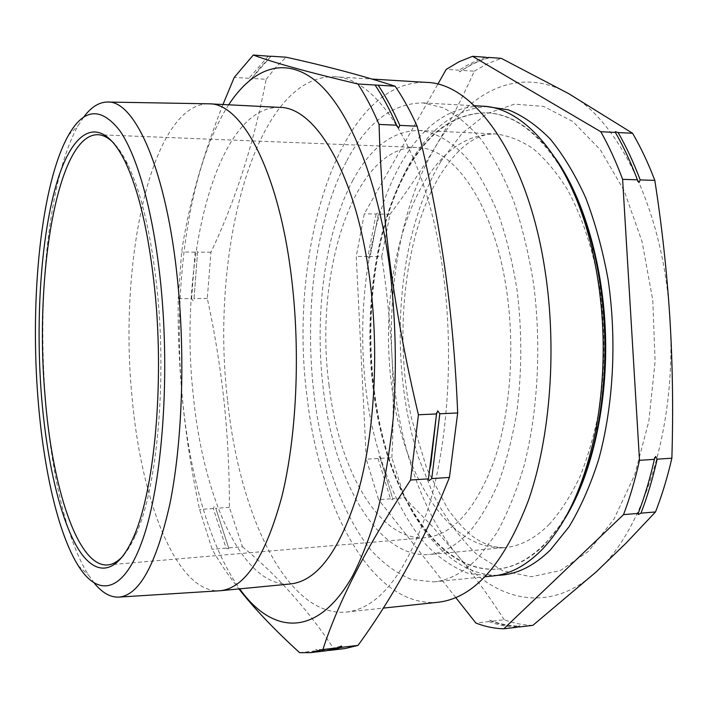 <?xml version="1.0" encoding="UTF-8"?>
<svg xmlns="http://www.w3.org/2000/svg" width="708" height="708" viewBox="0 0 708 708"><rect width="100%" height="100%" fill="white"/><g stroke="black" fill="none" stroke-linecap="round" stroke-linejoin="round"><path stroke-width="0.53" stroke-dasharray="3.54 2.66" d="M517.672 626.854L502.476 624.686L493.175 621.943L489.016 620.031L488.892 621.544L475.865 623.049M378.037 458.483L390.489 498.83L392.462 499.83L392.878 499.096L380.072 457.722L379.037 456.403L378.037 458.483L366.293 459.182L356.239 256.438L364.31 213.807L437.818 84.217M376.107 214.028L367.921 256.491L369.116 258.482L370.027 257.084L378.435 213.639L377.957 212.781L376.107 214.028L364.31 213.807M485.759 57.242L475.988 60.853L466.501 65.605L459.129 70.198L459.421 71.871L472.245 63.968L487.113 57.764M191.611 298.599L195.125 252.136L196.824 250.597L197.567 252.154L194.019 298.811L193.027 300.599L191.611 298.599L178.221 298.705C177.805 332.716 179.319 367.372 182.761 402.675C186.363 437.854 191.965 473.457 199.576 509.503L212.117 549.302C219.188 561.851 228.118 575.064 238.915 588.932M229.392 507.37L215.79 508.344L228.622 547.921L242.463 546.762L229.392 507.37C229.445 471.174 227.649 435.739 224.02 401.055C220.206 366.257 214.639 332.07 207.302 298.475L210.931 252.234C235.472 200.7 253.898 143.06 266.19 79.296L251.623 78.429L249.703 80.261L248.959 78.278L268.412 56.029M326.468 650.749L315.37 650.829L315.768 649.493L318.211 650.493L327.901 650.563M228.622 547.921L228.126 548.912L226.1 548.134L213.312 508.521L214.329 506.291L215.79 508.344M572.25 504.326C563.807 520.734 554.435 534.124 544.125 544.479C528.982 559.391 513.282 567.604 497.025 569.126C441.695 573.223 394.922 503.795 377.833 418.171C360.744 332.087 371.373 231.613 407.587 168.061C428.721 131.396 455.067 112.97 486.626 112.793C515.008 114.183 541.045 134.617 564.727 174.097M492.945 575.958L469.324 573.79C454.005 568.073 439.65 558.47 426.26 544.983C400.524 515.274 381.453 470.873 370.877 420.711C353.398 332.3 364.089 229.153 400.976 163.53C422.623 125.458 449.713 106.333 482.245 106.147M563.453 520.902L544.841 544.408C529.681 559.32 513.973 567.542 497.706 569.055C442.341 573.161 395.542 503.751 378.444 418.136C361.346 332.079 371.983 231.622 408.224 168.079C429.375 131.423 455.74 113.006 487.308 112.829C511.211 113.944 533.832 128.98 555.187 157.937M497.529 575.321C441.341 575.436 395.064 503.556 378.382 416.676C361.761 329.326 372.824 228.33 409.543 163.831C430.216 127.9 455.987 108.811 486.856 106.572M352.681 180.629C370.541 147.512 392.63 130.785 418.959 130.449C436.509 132.104 454.279 142.786 470.67 162.663C481.272 177.522 490.786 195.479 499.22 216.524C506.848 239.1 512.796 263.615 517.07 290.076C522.115 331.335 522.017 372.072 516.769 412.277C512.397 437.854 506.379 461.182 498.724 482.254C490.281 501.671 480.803 517.858 470.289 530.805C456.952 545.39 443.066 553.311 428.623 554.568C381.718 557.736 341.619 493.317 326.937 413.277C312.246 332.866 321.538 239.1 352.681 180.629M346.3 161.628C311.644 228.507 301.794 333.256 318.388 423.189C328.424 474.218 346.46 519.477 370.78 549.877C383.444 563.692 397.02 573.568 411.507 579.507L433.854 581.888C449.412 580.418 464.466 572.046 479.006 556.771L496.414 533.434C507.123 514.282 516.309 491.83 523.982 466.076C537.806 412.321 541.505 346.61 533.779 285.085C529.018 254.889 522.327 226.905 513.698 201.143C504.14 177.133 493.361 156.672 481.36 139.733C468.9 125.059 456.023 114.351 442.739 107.634L422.941 102.917C392.17 103.244 366.62 122.82 346.3 161.628M228.675 104.793C187.682 168.407 171.557 292.147 182.814 402.498C190.293 477.227 210.205 547.567 239.702 588.861M222.976 104.501C201.957 157.866 188.169 207.055 181.629 252.057L178.221 298.705M94.288 583.135L88.412 574.94C66.694 540.7 51.339 473.112 45.586 400.524C36.993 295.634 48.843 177.053 78.172 125.582L83.677 117.13M123.484 555.417C127.9 550.337 132.095 543.248 136.078 534.142C156.636 489.361 166.858 383.904 157.326 291.572C151.379 235.26 141.485 192.788 127.644 164.176C123.254 155.256 118.74 148.361 114.103 143.494M227.525 399.772C209.984 252.844 254.42 74.756 334.203 76.747C377.444 76.977 426.411 151.636 442.624 268.836C454.2 350.159 448.35 442.217 428.473 507.565C406.357 573.471 379.001 608.305 346.389 612.066C286.413 617.518 238.897 513.088 227.525 399.772M438.128 602.242C371.966 608.473 319.352 507.3 307.051 396.684C287.917 253.207 338.238 79.597 426.287 82.385M266.19 79.296L275.846 67.26L286.112 57.206M329.008 384.886C338.645 468.811 378.444 541.682 425.667 537.646C453.04 534.752 475.803 509.3 493.936 461.297C510.291 413.959 515.327 348.177 506.459 289.537C493.945 204.081 453.731 147.282 416.782 147.476C353.336 145.308 313.892 274.713 329.008 384.886M279.713 107.386C215.321 105.784 178.328 263.535 193.319 395.595C203.028 496.874 242.366 588.1 290.563 583.95M207.975 103.775C150.415 105.457 118.466 264.553 132.131 397.869C141.069 499.839 175.965 592.286 219.073 590.817M226.1 548.134L212.117 549.302M213.312 508.521L199.576 509.503M207.302 298.475L194.036 298.581M195.125 252.136L181.629 252.057M210.931 252.234L197.567 252.154M248.959 78.278L234.242 77.402M270.96 56.375L251.623 78.429M315.37 650.829L299.643 652.688M345.106 648.546L333.76 648.661L318.211 650.493M242.463 546.762C276.943 575.029 307.369 608.986 333.76 648.661M532.85 625.359C523.088 625.111 513.548 623.252 504.238 619.774L491.334 621.27M504.238 619.774C489.228 596.419 473.431 574.675 456.846 554.523L431.216 525.248L404.489 497.821L392.71 498.671M404.489 497.821L391.869 457.66L380.231 458.35M391.869 457.66C393.586 423.711 393.63 390.019 392.002 356.584C390.223 323.149 386.789 289.811 381.692 256.561L370.107 256.508M381.692 256.561L390.019 214.285L378.329 214.073M390.019 214.285C405.994 193.16 421.083 170.734 435.287 147.016C449.297 123.378 462.297 98.102 474.298 71.198L461.545 70.358M474.298 71.198L487.511 63.667L501.299 58.348M488.892 621.544C498.087 625.058 507.494 626.943 517.132 627.217M390.489 498.83L378.603 499.698L366.293 459.182M455.81 597.623L378.603 499.698M367.921 256.491L356.239 256.438M459.129 70.198L446.244 69.357M669.901 318.441C677.22 425.641 643.643 530.522 596.269 571.852C548.957 615.305 494.441 601.048 456.846 554.523C418.676 508.025 395.834 432.907 392.002 356.584C388.099 280.218 403.047 201.541 435.287 147.016C467.041 92.642 517.875 64.915 568.435 93.509C618.748 120.112 663.892 210.993 669.901 318.441M440.801 161.574C395.869 237.525 387.922 362.195 418.508 457.625L433.889 495.981C446.226 519.203 460.483 538.655 476.679 554.337L502.945 570.896L531.257 576.763L560.32 570.551L588.507 551.364L613.942 519.159L634.651 475.024L648.82 421.313L655.086 361.576L652.785 300.201L642.121 241.809L624.102 190.611L600.366 149.848L572.878 121.537L543.638 106.412L514.477 104.138L486.9 113.643L462.067 133.369L440.801 161.574M549.488 524.088C535.186 538.407 520.283 546.249 504.786 547.611C454.447 551.143 411.313 488.52 395.63 410.233C379.948 331.601 390.241 239.738 423.95 182.682C443.288 150.379 467.094 134.122 495.361 133.927C507.946 135.396 520.442 140.237 532.859 148.468C545.045 158.654 556.435 172.141 567.028 188.903C582.33 216.719 593.322 250.278 599.986 289.572C605.287 329.689 605.101 369.302 599.41 408.419C594.693 433.314 588.215 456.049 579.994 476.599C570.931 495.556 560.763 511.388 549.488 524.088M489.538 620.102C499.29 623.952 509.291 625.943 519.539 626.076M380.072 457.722L392.878 499.096M378.435 213.639L370.027 257.084M488.37 57.976C478.546 60.853 469.139 65.41 460.147 71.65M374.851 84.916C382.594 96.377 389.904 109.944 396.763 125.635M430.676 465.749L428.499 478.847M340.814 646.139L327.68 649.51L316.025 649.484M497.025 569.126L497.706 569.055M418.959 130.449L495.361 133.927C488.387 133.644 481.36 135.432 474.272 139.281C461.943 146.06 450.12 158.76 438.801 177.381C404.604 235.428 393.303 336.079 411.693 418.986L426.889 468.917L447.925 509.211C455.235 519.362 462.713 527.823 470.369 534.611C481.732 543.611 493.21 547.939 504.786 547.611L428.623 554.568M433.854 581.888L485.21 576.728M68.517 135.166L78.172 125.582M136.078 534.142L133.361 537.478M334.203 76.747L372.125 79.075M425.667 537.646L107.651 564.94M107.156 102.04L107.926 102.049M118.44 597.136L119.201 597.092M416.782 147.476L97.846 134.697M346.389 612.066L383.143 608.128M127.644 164.176L124.785 160.964M78.323 565.807L88.412 574.94M228.719 548.204L215.648 507.875M250.915 79.517L260.756 66.835L271.235 56.357M194.019 298.811L197.576 251.933M422.941 102.917L474.484 105.731M486.626 112.793L487.308 112.829M637.926 513.84C644.501 496.83 650.015 478.422 654.466 458.589M637.634 180.699C630.934 162.76 623.385 146.556 614.995 132.069"/><path stroke-width="1.06" d="M638.227 513.397C644.625 496.715 650.006 478.705 654.378 459.35L655.599 456.465L657.166 459.173C652.785 478.502 647.395 496.503 640.979 513.167L638.227 514.566L638.227 513.397L623.527 514.628L503.777 628.801L517.132 627.217L519.433 626.084L519.637 626.925L517.672 626.854M487.113 57.764L488.228 57.419L488.113 57.976L485.759 57.242L472.555 56.313L600.8 131.732C608.862 145.972 616.137 161.849 622.615 179.345L639.501 460.324C635.182 479.767 629.855 497.874 623.527 514.628M637.421 179.823C630.881 162.406 623.544 146.609 615.402 132.431L615.287 131.635L618.137 132.564C626.288 146.733 633.642 162.513 640.191 179.912L638.97 182.602L637.421 179.823L622.615 179.345M271.146 56.215L286.112 57.206C325.83 65.924 362.169 75.588 395.126 86.208C402.914 97.536 410.251 110.864 417.127 126.192C428.508 171.991 437.668 218.737 444.597 266.447C451.306 313.98 455.66 362.823 457.678 412.959L439.81 413.782L437.765 410.87L436.535 413.932L418.419 414.764C406.365 364.319 397.038 314.848 390.435 266.35C384.055 217.701 380.267 170.38 379.081 124.404C372.443 108.899 365.381 95.43 357.885 83.995C308.095 72.207 273.226 62.552 253.287 55.029L270.96 56.375M375.063 85.013C382.701 96.403 389.887 109.811 396.63 125.228L398.595 128.042L399.808 125.378C393.037 109.97 385.825 96.58 378.169 85.199L357.885 83.995M436.535 413.932L428.358 479.652L429.119 480.617L431.747 478.608L439.81 413.782M457.678 412.959L449.438 477.422C424.667 539.726 394.188 595.72 358.009 645.386L342.017 647.28L341.336 645.979L339.088 647.625L326.468 650.749L310.52 652.643L322.901 649.537C338.406 601.34 367.629 544.833 410.569 480.024L418.419 414.764M474.484 105.731L482.245 106.147C524.663 107.165 571.206 160.265 591.738 247.747C605.499 308.06 606.88 368.647 595.879 429.526C584.56 484.768 566.152 525.265 540.646 551.001C525.292 566.073 509.388 574.392 492.945 575.958L485.21 576.728M486.856 106.572L508.202 109.784C522.584 115.501 536.567 125.21 550.16 138.927C563.285 154.919 575.126 174.522 585.675 197.736C595.242 222.763 602.729 250.119 608.137 279.802C617.004 340.398 613.42 405.737 598.694 459.412C590.49 485.148 580.613 507.592 569.073 526.752L550.266 550.098C533.257 566.542 515.681 574.949 497.529 575.321M239.702 588.861C272.005 634.333 316.98 638.749 352.434 576.241C362.16 557.249 370.762 534.717 378.222 508.636C384.878 480.785 389.878 450.615 393.232 418.118C396.931 367.496 395.719 317.025 389.595 266.704C377.417 176.673 348.035 107.758 316.396 81.464C284.572 55.357 252.464 68.357 228.675 104.793M253.287 55.029L234.242 77.402L222.976 104.501M160.849 285.005C153.707 213.409 137.618 156.229 119.741 130.599C100.943 106.704 83.863 108.227 68.517 135.166C41.055 183.761 29.851 297.891 38.02 398.825C43.471 468.661 57.994 533.451 78.323 565.807C98.447 598.021 124.343 593.269 143.246 538.009C162.105 483.086 170.15 377.939 160.849 285.005M83.677 117.13C90.943 107.289 98.766 102.262 107.156 102.04C134.626 99.554 166.654 169.964 177.646 281.235C185.399 357.575 182.142 443.695 169.867 504.025C156.167 564.834 139.025 595.879 118.44 597.136C110.041 597.304 101.996 592.631 94.288 583.135M154.848 290.563C164.53 384.63 154.158 492.087 133.361 537.478C115.696 577.604 93.509 576.215 76.207 545.479C58.852 514.22 46.427 457.421 41.453 395.639C35.48 319.016 40.949 235.649 57.038 181.991C73.021 128.847 100.509 112.209 124.785 160.964C138.786 190.001 148.813 233.197 154.848 290.563M114.103 143.494C108.643 137.821 103.226 134.892 97.846 134.697C57.348 133.945 34.426 275.138 44.958 394.931C51.861 486.281 77.455 567.32 107.651 564.94C113.006 564.506 118.289 561.329 123.484 555.417M372.125 79.075L426.287 82.385C474.006 83.004 527.416 155.689 544.788 268.943C557.214 347.557 550.558 436.5 528.619 499.936C504.229 563.984 474.068 598.083 438.128 602.242L383.143 608.128M119.201 597.092L220.489 590.711L290.563 583.95C317.618 580.923 340.194 550.107 358.283 491.52C374.55 433.517 379.293 352 369.824 279.687C356.505 174.858 315.865 107.067 279.713 107.386L209.4 103.819L107.926 102.049M220.489 590.711C245.021 587.95 265.456 556.656 281.793 496.83C296.466 437.562 300.581 353.991 291.767 279.881C279.341 172.407 242.154 103.244 209.4 103.819M395.126 86.208L378.169 85.199M396.63 125.228L379.081 124.404M417.127 126.192L399.808 125.378M428.358 479.652L428.499 478.847L410.569 480.024M449.438 477.422L431.747 478.608M339.088 647.625L322.901 649.537M238.915 588.932C254.411 608.685 274.66 629.934 299.643 652.688L310.52 652.643M327.901 650.563L342.017 647.28M358.009 645.386L345.106 648.546L329.344 650.413M488.228 57.419L501.299 58.348L568.435 93.509L632.563 133.254C640.793 147.361 648.209 163.061 654.82 180.381C661.936 226.277 666.963 272.297 669.901 318.441C672.662 364.593 673.317 411.18 671.865 458.209L657.166 459.173M671.865 458.209C667.432 477.449 661.98 495.361 655.502 511.946L640.979 513.167M655.502 511.946L626.341 542.859L596.269 571.852L532.85 625.359L519.637 626.925M632.563 133.254L618.137 132.564M654.82 180.381L640.191 179.912M654.378 459.35L639.501 460.324M503.777 628.801C494.246 628.509 484.945 626.589 475.865 623.049L455.81 597.623M437.818 84.217L446.244 69.357L459.12 61.72L472.555 56.313M615.402 132.431L600.8 131.732M555.187 157.937C583.95 198.399 603.915 266.739 605.597 338.362C607.181 409.994 590.348 479.174 563.453 520.902M564.727 174.097C576.914 195.532 586.596 221.046 593.782 250.65C607.119 309.007 608.455 367.629 597.782 426.526C591.959 456.421 583.445 482.36 572.25 504.326M396.763 125.635L397.268 126.803M436.632 412.729L430.676 465.749M593.782 250.65L591.738 247.747M597.782 426.526L595.879 429.526M654.466 458.589L654.661 457.704M637.943 181.531L637.634 180.699"/></g></svg>
